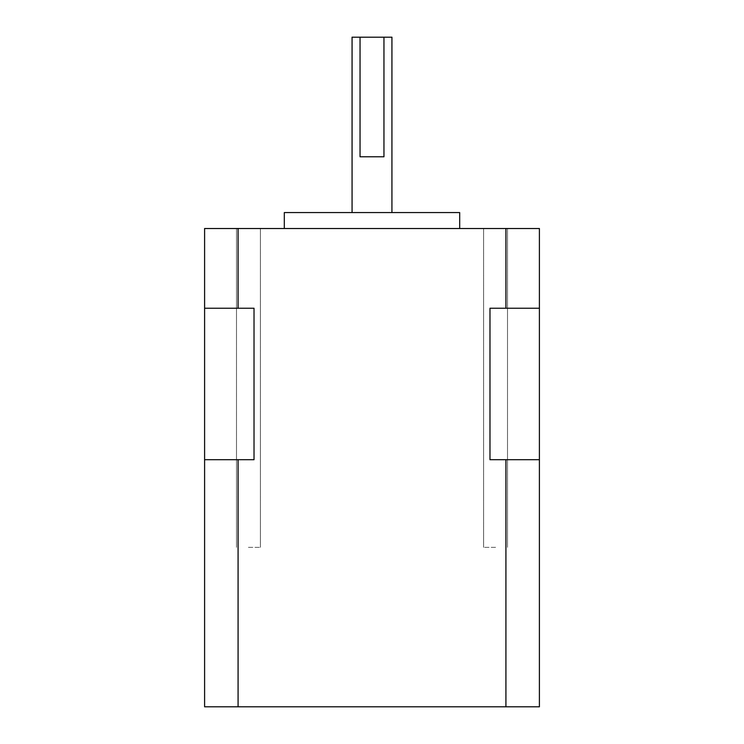 <?xml version="1.0" encoding="UTF-8"?>
<svg xmlns="http://www.w3.org/2000/svg" width="744" height="744" viewBox="0 0 744 744"><rect width="100%" height="100%" fill="white"/><g stroke="black" fill="none" stroke-linecap="round" stroke-linejoin="round"><path stroke-width="0.56" stroke-dasharray="3.72 2.79" d="M495.56 228.51L483.6 228.51L495.56 228.51M495.56 547.37L483.6 547.37L495.56 547.37M248.44 228.51L260.4 228.51L248.44 228.51M248.44 547.37L260.4 547.37L248.44 547.37M459.69 212.57L284.31 212.57M391.93 37.2L352.07 37.2M372 228.51L459.69 228.51L372 228.51M372 212.57L352.07 212.57L372 212.57M505.92 459.69L505.92 706.8L204.6 706.8L204.6 228.51L539.4 228.51L539.4 308.23L489.98 308.23L539.4 308.23L539.4 459.69L489.98 459.69L489.98 308.23L539.4 308.23M238.08 706.8L238.08 459.69L204.6 459.69L238.08 459.69M204.6 459.69L254.02 459.69L254.02 308.23L238.08 308.23L238.08 228.51M505.92 228.51L505.92 308.23M505.92 706.8L539.4 706.8L539.4 459.69L489.98 459.69L539.4 459.69M204.6 308.23L238.08 308.23M383.96 156.77L360.04 156.77M483.6 547.37L483.6 228.51L483.6 547.37M236.49 547.37L236.49 228.51L236.49 547.37M260.4 547.37L260.4 228.51L260.4 547.37M507.51 547.37L507.51 228.51L507.51 547.37"/><path stroke-width="1.12" d="M352.07 212.57L352.07 37.2L360.04 37.2L360.04 156.77L383.96 156.77L383.96 37.2L391.93 37.2L391.93 212.57M284.31 228.51L284.31 212.57L459.69 212.57L459.69 228.51M238.08 459.69L238.08 706.8L539.4 706.8L539.4 228.51L204.6 228.51L204.6 459.69L254.02 459.69L254.02 308.23L204.6 308.23M238.08 706.8L204.6 706.8L204.6 459.69M505.92 706.8L505.92 459.69L539.4 459.69M505.92 228.51L505.92 308.23L489.98 308.23L489.98 459.69L505.92 459.69M238.08 228.51L238.08 308.23M539.4 308.23L505.92 308.23M383.96 37.2L360.04 37.2"/></g></svg>
